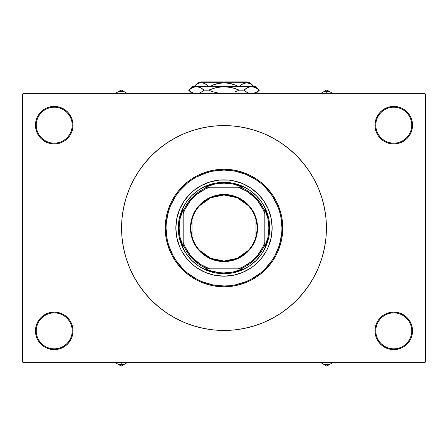 <?xml version="1.0" encoding="UTF-8"?>
<svg xmlns="http://www.w3.org/2000/svg" width="448" height="448" viewBox="0 0 448 448"><rect width="100%" height="100%" fill="white"/><g stroke="black" fill="none" stroke-linecap="round" stroke-linejoin="round"><path stroke-width="0.67" d="M409.377 341.292L411.113 338.05L412.182 334.527L412.541 330.865A18.771 18.771 0 0 1 393.77 349.636A18.771 18.771 0 0 1 374.998 330.865L375.81 330.865A17.954 17.954 0 0 0 393.77 348.818A17.954 17.954 0 0 0 411.723 330.865A17.954 17.954 0 0 0 393.77 312.906A17.954 17.954 0 0 0 375.81 330.865L374.998 330.865A18.771 18.771 0 0 1 393.77 312.094A18.771 18.771 0 0 1 412.541 330.865L411.723 330.865A17.954 17.954 0 0 1 393.77 348.818A17.954 17.954 0 0 1 375.81 330.865A17.954 17.954 0 0 1 393.77 312.906A17.954 17.954 0 0 1 411.723 330.865L412.541 330.865L412.182 327.202L411.113 323.68L409.377 320.438L407.042 317.593L404.197 315.258L400.954 313.522L397.432 312.452L393.77 312.094L390.107 312.452L386.585 313.522L383.337 315.258L380.492 317.593L378.162 320.438L376.426 323.68L375.357 327.202L374.998 330.865L375.357 334.527L376.426 338.05L378.162 341.292L380.492 344.137L383.337 346.472L386.585 348.208L390.107 349.278L393.77 349.636L397.432 349.278L400.954 348.208L404.197 346.472L407.042 344.137L409.377 341.292L411.113 338.05L412.182 334.527L412.541 330.865L412.182 327.202L411.113 323.68L409.377 320.438M38.623 320.438L36.887 323.68L35.818 327.202L35.459 330.865L36.277 330.865A17.954 17.954 0 0 0 54.23 348.818A17.954 17.954 0 0 0 72.19 330.865A17.954 17.954 0 0 0 54.23 312.906A17.954 17.954 0 0 0 36.277 330.865L35.459 330.865A18.771 18.771 0 0 1 54.23 312.094A18.771 18.771 0 0 1 73.002 330.865L72.19 330.865A17.954 17.954 0 0 1 54.23 348.818A17.954 17.954 0 0 1 36.277 330.865A17.954 17.954 0 0 1 54.23 312.906A17.954 17.954 0 0 1 72.19 330.865L73.002 330.865L72.643 327.202L71.574 323.68L69.838 320.438L67.508 317.593L64.663 315.258L61.415 313.522L57.893 312.452L54.23 312.094L50.568 312.452L47.046 313.522L43.803 315.258L40.958 317.593L38.623 320.438L36.887 323.68L35.818 327.202L35.459 330.865L35.818 334.527L36.887 338.05L38.623 341.292L40.958 344.137L43.803 346.472L47.046 348.208L50.568 349.278L54.23 349.636L57.893 349.278L61.415 348.208L64.663 346.472L67.508 344.137L69.838 341.292L71.574 338.05L72.643 334.527L73.002 330.865A18.771 18.771 0 0 1 54.23 349.636A18.771 18.771 0 0 1 35.459 330.865L35.818 334.527L36.887 338.05L38.623 341.292M38.623 114.755L36.887 117.998L35.818 121.52L35.459 125.182L36.277 125.182A17.954 17.954 0 0 0 54.23 143.142A17.954 17.954 0 0 0 72.19 125.182A17.954 17.954 0 0 0 54.23 107.229A17.954 17.954 0 0 0 36.277 125.182L35.459 125.182A18.771 18.771 0 0 1 54.23 106.411A18.771 18.771 0 0 1 73.002 125.182L72.19 125.182A17.954 17.954 0 0 1 54.23 143.142A17.954 17.954 0 0 1 36.277 125.182A17.954 17.954 0 0 1 54.23 107.229A17.954 17.954 0 0 1 72.19 125.182L73.002 125.182L72.643 121.52L71.574 117.998L69.838 114.755L67.508 111.91L64.663 109.575L61.415 107.839L57.893 106.77L54.23 106.411L50.568 106.77L47.046 107.839L43.803 109.575L40.958 111.91L38.623 114.755L36.887 117.998L35.818 121.52L35.459 125.182L35.818 128.845L36.887 132.367L38.623 135.615L40.958 138.46L43.803 140.79L47.046 142.526L50.568 143.595L54.23 143.954L57.893 143.595L61.415 142.526L64.663 140.79L67.508 138.46L69.838 135.615L71.574 132.367L72.643 128.845L73.002 125.182A18.771 18.771 0 0 1 54.23 143.954A18.771 18.771 0 0 1 35.459 125.182L35.818 128.845L36.887 132.367L38.623 135.615M409.377 135.615L411.113 132.367L412.182 128.845L412.541 125.182A18.771 18.771 0 0 1 393.77 143.954A18.771 18.771 0 0 1 374.998 125.182L375.81 125.182A17.954 17.954 0 0 0 393.77 143.142A17.954 17.954 0 0 0 411.723 125.182A17.954 17.954 0 0 0 393.77 107.229A17.954 17.954 0 0 0 375.81 125.182L374.998 125.182A18.771 18.771 0 0 1 393.77 106.411A18.771 18.771 0 0 1 412.541 125.182L411.723 125.182A17.954 17.954 0 0 1 393.77 143.142A17.954 17.954 0 0 1 375.81 125.182A17.954 17.954 0 0 1 393.77 107.229A17.954 17.954 0 0 1 411.723 125.182L412.541 125.182L412.182 121.52L411.113 117.998L409.377 114.755L407.042 111.91L404.197 109.575L400.954 107.839L397.432 106.77L393.77 106.411L390.107 106.77L386.585 107.839L383.337 109.575L380.492 111.91L378.162 114.755L376.426 117.998L375.357 121.52L374.998 125.182L375.357 128.845L376.426 132.367L378.162 135.615L380.492 138.46L383.337 140.79L386.585 142.526L390.107 143.595L393.77 143.954L397.432 143.595L400.954 142.526L404.197 140.79L407.042 138.46L409.377 135.615L411.113 132.367L412.182 128.845L412.541 125.182L412.182 121.52L411.113 117.998L409.377 114.755M424.782 362.695L23.218 362.695L22.4 361.878L22.4 94.17L23.218 93.352L424.782 93.352L23.218 93.352L22.4 94.17L22.4 361.878L23.218 362.695L424.782 362.695L425.6 361.878L425.6 94.17L425.6 361.878L424.782 362.695M424.782 93.352L425.6 94.17L424.782 93.352M160.322 308.258L166.09 312.514M282.296 312.25L288.982 307.205L296.43 300.457L303.184 293.009L309.17 284.934L314.339 276.31L318.634 267.221L322.022 257.757L324.464 248.007L325.937 238.062L326.43 228.026A102.43 102.43 0 0 1 224 330.456A102.43 102.43 0 0 1 121.57 228.026A102.43 102.43 0 0 1 224 125.591A102.43 102.43 0 0 1 326.43 228.026L325.937 217.986L324.464 208.04L322.022 198.29L318.634 188.826L314.339 179.738L309.17 171.114L303.184 163.044L296.43 155.596L288.982 148.842L280.907 142.856L272.289 137.687L263.2 133.386L253.736 130.004L243.981 127.562L234.041 126.084L224 125.591L213.959 126.084L204.019 127.562L194.264 130.004L184.8 133.386L175.711 137.687L167.093 142.856L159.018 148.842L151.57 155.596L144.816 163.044L138.83 171.114L133.661 179.738L129.366 188.826L125.978 198.29L123.536 208.04L122.063 217.986L121.57 228.026L122.063 238.062L123.536 248.007L125.978 257.757L129.366 267.221L133.661 276.31L138.83 284.934L144.816 293.009L151.57 300.457L159.018 307.205L167.093 313.191L175.711 318.36L184.8 322.661L194.264 326.043L204.019 328.49L213.959 329.963L224 330.456L234.041 329.963L243.981 328.49L253.736 326.043L263.2 322.661L272.289 318.36L280.907 313.191L288.982 307.205M287.678 147.79L281.91 143.534M165.704 143.797L159.018 148.842M407.042 111.91L404.197 109.575L400.954 107.839M386.585 107.839L383.337 109.575L380.492 111.91M67.508 111.91L64.663 109.575L61.415 107.839M40.958 138.46L43.803 140.79M40.958 344.137L43.803 346.472L47.046 348.208M61.415 348.208L64.663 346.472L67.508 344.137M407.042 317.593L404.197 315.258M380.492 344.137L383.337 346.472L386.585 348.208M176.764 218.646A48.154 48.154 0 0 0 176.764 237.401L175.846 228.026L176.77 218.63L179.508 209.597L183.96 201.27L189.946 193.973L193.452 190.798L201.298 185.556L210.022 181.944L219.279 180.102L228.721 180.102L233.397 180.796L242.43 183.534L250.751 187.986L258.054 193.973L264.04 201.27L268.492 209.597L271.23 218.63L272.154 228.026A48.154 48.154 0 0 1 224 276.181A48.154 48.154 0 0 1 175.846 228.026A48.154 48.154 0 0 1 224 179.866A48.154 48.154 0 0 1 272.154 228.026L271.23 237.418A48.154 48.154 0 0 0 271.236 218.646M176.775 237.44A48.154 48.154 0 0 0 179.497 246.417M179.525 246.49A48.154 48.154 0 0 0 205.537 272.496M205.61 272.53A48.154 48.154 0 0 0 214.586 275.251M214.626 275.257A48.154 48.154 0 0 0 233.374 275.257M233.414 275.251A48.154 48.154 0 0 0 242.39 272.53M242.463 272.496A48.154 48.154 0 0 0 268.475 246.49M268.503 246.417A48.154 48.154 0 0 0 271.225 237.44M165.234 228.026L166.051 228.026A57.949 57.949 0 0 1 224 170.072A57.949 57.949 0 0 1 281.949 228.026L282.766 228.026A58.766 58.766 0 0 0 224 169.26A58.766 58.766 0 0 0 165.234 228.026A58.766 58.766 0 0 1 224 169.26A58.766 58.766 0 0 1 282.766 228.026L282.481 233.783L281.635 239.49L280.235 245.084L278.292 250.51L275.828 255.724L272.86 260.674L269.427 265.306L265.552 269.578L261.279 273.448L256.648 276.886L251.703 279.849L246.49 282.318L241.058 284.262L235.463 285.662L229.762 286.507L224 286.787L218.238 286.507L212.537 285.662L206.942 284.262L201.51 282.318L196.297 279.849L191.352 276.886L186.721 273.448L182.448 269.578L178.573 265.306L175.14 260.674L172.172 255.724L169.708 250.51L167.765 245.084L166.365 239.49L165.519 233.783L165.234 228.026L165.519 222.264L166.365 216.558L167.765 210.963L169.708 205.537L172.172 200.323L175.14 195.373L178.573 190.742L182.448 186.469L186.721 182.599L191.352 179.161L196.297 176.198L201.51 173.729L206.942 171.786L212.537 170.386L218.238 169.54L224 169.26L229.762 169.54L235.463 170.386L241.058 171.786L246.49 173.729L251.703 176.198L256.648 179.161L261.279 182.599L265.552 186.469L269.427 190.742L272.86 195.373L275.828 200.323L278.292 205.537L280.235 210.963L281.635 216.558L282.481 222.264L282.766 228.026A58.766 58.766 0 0 1 224 286.787A58.766 58.766 0 0 1 165.234 228.026A58.766 58.766 0 0 0 224 286.787A58.766 58.766 0 0 0 282.766 228.026L281.949 228.026L280.834 216.72L279.457 211.204L277.536 205.845L272.182 195.826L264.975 187.046L260.764 183.226L256.194 179.838L246.176 174.485L235.306 171.186L224 170.072L212.694 171.186L207.178 172.57L196.683 176.915L191.806 179.838L187.236 183.226L179.206 191.262L175.818 195.826L170.464 205.845L168.543 211.204L166.331 222.342L166.051 228.026L167.166 239.327L168.543 244.843L172.894 255.343L175.818 260.221L183.025 269.002L187.236 272.821L196.683 279.132L201.824 281.562L212.694 284.861L224 285.975L229.678 285.695L235.306 284.861L246.176 281.562L251.317 279.132L260.764 272.821L264.975 269.002L272.182 260.221L275.106 255.343L279.457 244.843L281.669 233.705L281.949 228.026A57.949 57.949 0 0 1 224 285.975A57.949 57.949 0 0 1 166.051 228.026L165.234 228.026M271.23 237.418L268.492 246.45L266.47 250.723L261.223 258.574L254.548 265.25L250.751 268.066L242.43 272.513L233.397 275.257L224 276.181L214.603 275.257L205.57 272.513L197.249 268.066L193.452 265.25L186.777 258.574L181.53 250.723L179.508 246.45L176.77 237.418M269.707 228.026L268.828 236.942L266.23 245.515L262.002 253.417L256.318 260.344L249.396 266.028L241.489 270.25L232.915 272.854L224 273.728L215.085 272.854L206.511 270.25L198.604 266.028L191.682 260.344L185.998 253.417L181.77 245.515L179.172 236.942L178.293 228.026L179.172 219.106L181.77 210.532L185.998 202.63L191.682 195.703L198.604 190.019L206.511 185.797L215.085 183.193L224 182.319L232.915 183.193L241.489 185.797L249.396 190.019L256.318 195.703L262.002 202.63L266.23 210.532L268.828 219.106L269.707 228.026M271.225 218.607A48.154 48.154 0 0 0 268.503 209.63M268.475 209.558A48.154 48.154 0 0 0 242.463 183.551M242.39 183.518A48.154 48.154 0 0 0 233.414 180.796M233.374 180.79A48.154 48.154 0 0 0 214.626 180.79M214.586 180.796A48.154 48.154 0 0 0 205.61 183.518M205.537 183.551A48.154 48.154 0 0 0 179.525 209.558M179.497 209.63A48.154 48.154 0 0 0 176.775 218.607M323.378 364.123L326.76 366.078L332.534 362.74M320.986 362.74L324.033 364.504A33.83 33.83 0 0 0 329.482 364.504L332.612 362.695M324.033 364.504L326.76 366.078L329.482 364.504A33.83 33.83 0 0 1 324.033 364.504M248.332 250.398L237.289 258.289L224 261.078A33.057 33.057 0 0 0 257.057 228.026A33.057 33.057 0 0 0 224 194.97L224 194.477A33.544 33.544 0 0 1 257.544 228.026A33.544 33.544 0 0 1 224 261.57L224 194.97A33.057 33.057 0 0 1 257.057 228.026A33.057 33.057 0 0 1 224 261.078L210.711 258.289L199.668 250.398M199.668 205.649L210.711 197.758L224 194.97L237.289 197.758L248.332 205.649M255.987 219.677L255.987 236.37M207.351 187.214L205.296 187.214A44.89 44.89 0 0 1 224 183.131L224 182.319A45.707 45.707 0 0 0 178.293 228.026A45.707 45.707 0 0 0 224 273.728L224 272.916A44.89 44.89 0 0 1 205.296 268.834L242.704 268.834A44.89 44.89 0 0 1 224 272.916L233.57 271.88L242.704 268.834L240.649 268.834A44.072 44.072 0 0 0 264.807 244.67L264.807 209.322A44.89 44.89 0 0 1 264.807 246.725L267.859 237.597L268.89 228.026L267.859 218.45L264.807 209.322L264.807 211.378A44.072 44.072 0 0 0 240.649 187.214L205.296 187.214L214.43 184.167L224 183.131A44.89 44.89 0 0 1 242.704 187.214L233.57 184.167L224 183.131L224 182.319A45.707 45.707 0 0 1 269.707 228.026A45.707 45.707 0 0 1 224 273.728A45.707 45.707 0 0 1 178.293 228.026A45.707 45.707 0 0 1 224 182.319A45.707 45.707 0 0 1 269.707 228.026A45.707 45.707 0 0 1 224 273.728L224 272.916L219.19 272.658L209.782 270.603L205.296 268.834L207.351 268.834A44.072 44.072 0 0 1 183.193 244.67L183.193 246.725A44.89 44.89 0 0 1 183.193 209.322L183.193 246.725L180.141 237.597L179.11 228.026L180.141 218.45L183.193 209.322L183.193 211.378A44.072 44.072 0 0 1 207.351 187.214A44.072 44.072 0 0 0 183.193 211.378L183.193 242.374L185.046 246.837L190.187 255.007L193.413 258.614L200.956 264.634L209.653 268.834L238.347 268.834L242.81 266.98L250.981 261.834L257.813 255.007L262.954 246.837L264.807 242.374L264.807 213.679L262.954 209.21L257.813 201.04L254.587 197.434L247.044 191.414L238.347 187.214L209.653 187.214L205.19 189.073L197.019 194.214L190.187 201.04L185.046 209.21L183.193 213.679A43.26 43.26 0 0 1 209.653 187.214L207.351 187.214M264.807 246.725L264.807 244.67A44.072 44.072 0 0 1 240.649 268.834L238.347 268.834A43.26 43.26 0 0 0 264.807 242.374L264.807 246.725M242.704 187.214L240.649 187.214A44.072 44.072 0 0 1 264.807 211.378L264.807 213.679A43.26 43.26 0 0 0 238.347 187.214L242.704 187.214M224 194.477L230.546 195.121L236.835 197.03L242.637 200.133L247.722 204.305L251.894 209.39L254.99 215.186L256.9 221.48L257.544 228.026L256.9 234.567L254.99 240.862L253.585 243.835L249.934 249.306L245.28 253.954L242.637 255.914L239.814 257.611L233.738 260.126L227.287 261.408L224 261.57L217.454 260.926L211.165 259.017L205.363 255.914L202.72 253.954L198.066 249.306L196.106 246.663L193.01 240.862L191.1 234.567L190.456 228.026L191.1 221.48L191.901 218.288L194.415 212.212L198.066 206.741L200.278 204.305L205.363 200.133L211.165 197.03L217.454 195.121L224 194.477L224 261.078A33.057 33.057 0 0 1 190.943 228.026A33.057 33.057 0 0 1 224 194.97A33.057 33.057 0 0 0 190.943 228.026A33.057 33.057 0 0 0 224 261.078L224 261.57A33.544 33.544 0 0 1 190.456 228.026A33.544 33.544 0 0 1 224 194.477M192.013 236.37L192.013 219.677M183.193 244.67A44.072 44.072 0 0 0 207.351 268.834L209.653 268.834A43.26 43.26 0 0 1 183.193 242.374L183.193 244.67M115.466 362.74L118.518 364.504A33.83 33.83 0 0 0 121.24 364.61L121.24 362.695L121.24 364.61A33.83 33.83 0 0 0 123.967 364.504L127.092 362.695M118.518 364.504L121.24 366.078L123.967 364.504A33.83 33.83 0 0 1 118.518 364.504L121.24 366.078L126.997 362.751M332.534 93.307L329.482 91.549A33.83 33.83 0 0 0 326.76 91.437L326.76 93.352L326.76 91.437A33.83 33.83 0 0 0 324.033 91.549L320.908 93.352M329.482 91.549L326.76 89.975L324.033 91.549A33.83 33.83 0 0 1 329.482 91.549L326.76 89.975L321.003 93.296M124.622 91.924L121.24 89.975L115.466 93.307M127.014 93.307L123.967 91.549A33.83 33.83 0 0 0 118.518 91.549L115.388 93.352M123.967 91.549L121.24 89.975L118.518 91.549A33.83 33.83 0 0 1 123.967 91.549M201.146 81.922L223.182 81.922L201.146 81.922L200.329 82.74M241.091 84.986L239.204 86.66L242.788 83.843L246.618 82.74L250.426 83.826L254.033 86.66L250.426 83.826L246.618 82.74L244.686 83.026L246.618 82.74L224.818 82.757M243.628 83.418L246.618 82.74L250.118 82.74L201.382 82.74L199.433 83.031L201.382 82.74L203.297 83.02L205.184 83.826L208.796 86.66L205.195 83.832L208.796 86.66M218.232 83.373L224 82.74L216.378 83.832L209.166 86.66L216.378 83.832L220.147 83.026L212.705 85.081L216.367 83.832M238.834 86.66L235.295 85.081L238.834 86.66M231.622 83.832L230.362 83.507M204.288 83.378L205.184 83.826M204.372 83.418L201.382 82.74L197.882 82.74L193.962 86.66L197.551 83.843L199.433 83.031L201.382 82.74L203.297 83.02M197.882 82.74L224 82.74L227.875 83.026L235.295 85.081L231.633 83.832L224.818 82.751L224.818 81.922L246.854 81.922L224.818 81.922L224.818 82.74M190.725 88.642L188.658 90.171L192.522 92.73L194.466 93.436L192.522 92.73L188.754 90.171L192.483 87.623L196.431 86.66L192.17 86.66L255.83 86.66L251.569 86.66L255.478 87.606L259.246 90.171L255.517 92.714L253.568 93.43L257.902 91.252M212.951 91.818L219.43 93.352L212.352 91.616L208.645 90.171L216.166 87.606L224 86.66L231.857 87.618L239.355 90.171L235.642 91.616L239.355 90.171L243.891 90.171L247.654 92.73L249.598 93.436L247.654 92.73L243.891 90.171L247.621 87.623L249.564 86.912L253.534 86.901L255.478 87.606L259.342 90.171L257.197 91.745M253.568 86.912L254.436 87.17M248.366 87.298L251.569 86.66L196.431 86.66L200.346 87.606L204.109 90.171L202.261 88.726L204.109 90.171L200.379 92.714L198.436 93.43L200.379 92.714L204.109 90.171L208.645 90.171L204.109 90.171L200.346 87.606L198.436 86.912L194.466 86.901M246.12 88.474L248.623 87.198M213.209 88.441L220.046 86.906L227.97 86.906L231.857 87.618L239.355 90.171L243.891 90.171L245.739 91.61L243.891 90.171L245.745 88.721M246.708 92.232L249.564 93.43M235.642 91.616L234.791 91.896M235.362 88.626L235.049 88.525M230.054 87.231L230.95 87.41M220.03 86.906L218.148 87.192M217.969 93.111L217.05 92.926M201.292 88.11L199.326 87.181M228.57 93.352L229.846 93.145M190.562 88.754L194.432 86.912L196.543 86.66M200.379 87.623L201.768 88.402M212.352 88.721L208.645 90.171L212.638 91.711M247.621 92.714L246.232 91.935M248.674 93.156L249.284 93.352M201.874 91.868L202.21 91.644M193.564 93.167L194.146 93.352M193.967 86.66L197.551 83.843L199.433 83.031M198.33 83.446L197.506 83.866M201.382 82.74L199.466 83.02M205.212 83.843L206.545 84.711M207.642 85.585L207.026 85.075M243.6 83.429L242.816 83.826M240.974 85.081L242.788 83.843M192.17 86.66L188.658 90.171L192.17 93.677M255.83 86.66L259.342 90.171L255.83 93.677M250.118 82.74L254.038 86.66M246.854 81.922L247.671 82.74"/></g></svg>
